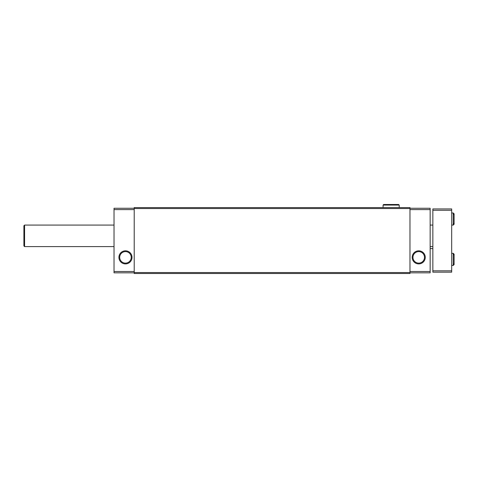 <?xml version="1.0" encoding="UTF-8"?>
<svg xmlns="http://www.w3.org/2000/svg" width="478" height="478" viewBox="0 0 478 478"><rect width="100%" height="100%" fill="white"/><g stroke="black" fill="none" stroke-linecap="round" stroke-linejoin="round"><path stroke-width="0.72" d="M134.21 208.265L114.027 208.265L114.027 272.83L134.21 272.83M134.21 272.556L134.21 273.506L409.975 273.506L409.975 207.589L134.21 207.589L134.21 272.556L409.975 272.556M134.21 208.539L409.975 208.539M134.21 209.609L114.027 209.609M118.92 257.361A6.543 6.543 0 0 0 128.737 263.031A6.543 6.543 0 0 0 128.737 251.697A6.543 6.543 0 0 0 118.92 257.361M134.21 271.486L114.027 271.486M409.975 208.265L430.152 208.265L430.152 272.83L409.975 272.83M409.975 209.609L430.152 209.609M412.179 257.361A6.543 6.543 0 0 0 421.99 263.031A6.543 6.543 0 0 0 421.99 251.697A6.543 6.543 0 0 0 412.179 257.361M409.975 271.486L430.152 271.486M412.962 257.361A5.76 5.76 0 0 0 421.602 262.35A5.76 5.76 0 0 0 421.602 252.372A5.76 5.76 0 0 0 412.962 257.361M119.703 257.361A5.76 5.76 0 0 0 128.343 262.35A5.76 5.76 0 0 0 128.343 252.372A5.76 5.76 0 0 0 119.703 257.361M451.68 210.278L432.847 210.278L432.847 208.934L451.68 208.934L451.68 272.161L432.847 272.161L432.847 270.817L451.68 270.817M432.847 210.278L432.847 270.817M114.027 246.6L24.575 246.6L24.575 225.078L114.027 225.078M24.575 246.6L23.9 245.925L23.9 225.747L24.575 225.078M453.228 212.973L453.228 225.078L454.1 224.2L454.1 213.845L453.228 212.973L451.68 212.973M453.228 253.328L453.228 265.433L454.1 264.561L454.1 254.2L453.228 253.328L451.68 253.328M383.075 205.068L399.214 205.068L398.646 204.494L383.643 204.494L383.075 205.068L383.075 207.589M432.847 225.078L430.152 225.078M432.847 246.6L430.152 246.6M430.152 248.62L432.847 248.62M451.68 225.078L453.228 225.078M454.1 219.067L454.1 224.2L453.228 223.328M453.228 214.718L454.1 213.845L454.1 218.978M451.68 265.433L453.228 265.433M454.1 259.423L454.1 264.561L453.228 263.683M453.228 255.073L454.1 254.2L454.1 259.339M399.214 207.589L399.214 205.068M391.177 204.494L398.646 204.494L398.072 205.068L398.646 204.494M384.216 205.068L383.643 204.494"/></g></svg>
